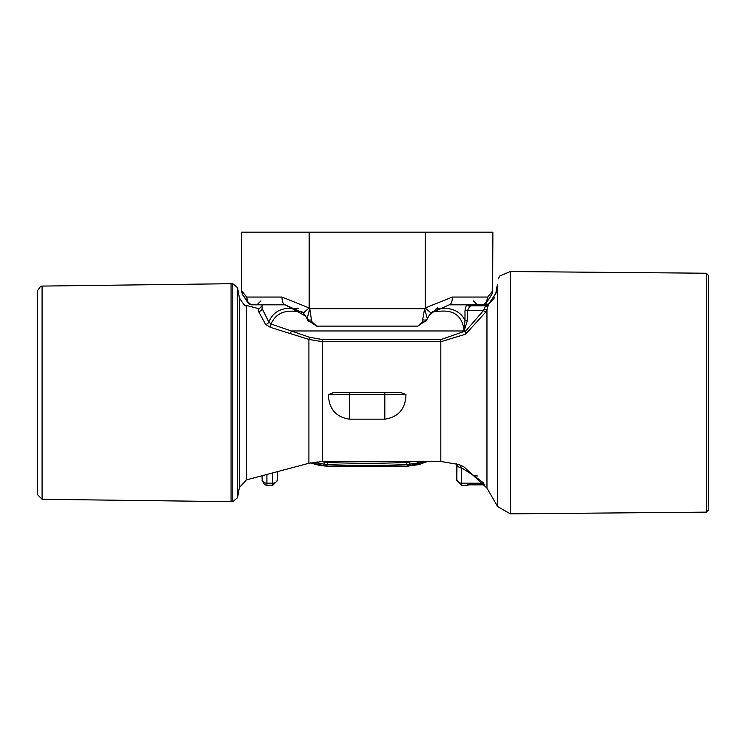 <?xml version="1.0" encoding="UTF-8"?>
<svg xmlns="http://www.w3.org/2000/svg" width="746" height="746" viewBox="0 0 746 746"><rect width="100%" height="100%" fill="white"/><g stroke="black" fill="none" stroke-linecap="round" stroke-linejoin="round"><path stroke-width="1.12" d="M493.544 299.267L488.723 303.818L495.736 293.775A4.84 3.87 -170 0 1 496.314 292.441L497.629 284.86C500.389 272.98 500.389 272.98 497.629 284.86L496.314 292.441L488.313 304.974L486.961 309.702L486.961 488.117L463.676 466.623L458.314 464.432L440.821 461.476L322.617 461.476L322.617 341.724L308.909 339.421L270.35 327.326L265.567 324.389L258.414 311.157A2.909 2.816 0 0 0 262.07 308.434L262.07 305.851L259.16 308.751L246.394 305.459C245.854 307.082 243.504 304.517 239.345 297.775L237.573 287.723L232.799 283.713L231.064 283.713L231.064 501.657L42.084 499.288L42.084 286.082L231.064 283.713M706.303 273.232L706.303 512.138L708.7 509.714L708.7 275.656L706.303 273.232L510.339 271.516L499.689 276.039L498.375 278.827M465.952 332.595L465.038 334.367L440.821 341.724L322.617 341.724L322.617 339.57L440.821 339.57L465.812 330.898L483.399 310.625L485.59 305.785A2.909 2.863 90 0 0 487.8 304.722L488.313 304.974A2.909 2.611 179.9 0 1 485.795 306.28M484.452 309.254A2.909 0.765 -157.3 0 0 486.961 309.702L485.851 311.968L465.952 333.779L465.504 333.173L465.038 334.367M401.106 392.685L405.964 394.587C405.526 408.873 398.485 417.061 384.824 419.177L349.548 419.177C335.905 417.079 328.855 408.883 328.408 394.587L333.266 392.685L401.106 392.685M42.084 499.288L37.3 494.449L37.3 290.921L40.638 286.315L42.084 286.082M301.916 311.595L297.365 311.595A2.909 0.839 -90 0 1 296.526 308.685C282.482 306.793 273.241 311.25 268.812 322.048L262.07 308.434L262.07 304.816M485.59 305.785L471.351 305.785L469.71 306.382L467.462 310.625L467.462 320.258L464.105 330.972C462.427 315.53 453.391 309.068 437.007 311.595L432.456 311.595M297.365 311.595C284.179 309.702 275.423 313.842 271.096 324.016L291.304 330.972L290.558 333.182M437.007 311.595A2.909 0.839 -90 0 0 437.846 308.685C451.06 307.026 460.105 310.886 464.991 320.258L464.991 310.625L466.436 304.816M482.28 305.785A2.909 2.9 90 0 0 482.83 305.729L482.83 305.729A4.84 4.802 83.2 0 1 483.156 305.673L488.723 303.818A4.84 4.504 59.8 0 0 487.576 304.797L482.83 305.729L487.352 304.872M488.723 303.818L487.026 304.657M486.896 305.785L485.422 305.785A2.909 2.872 90 0 0 487.576 304.797L487.8 304.722M456.804 463.993L456.804 480.452L456.972 464.488A4.84 4.635 0 0 0 461.643 467.91L461.643 483.212L483.762 483.212M483.865 483.212L474.381 475.929L461.643 467.91L459.909 464.926L456.972 464.488A2.909 2.825 -33.2 0 0 456.766 463.919M708.7 392.685L708.7 505.835M495.736 293.775L497.05 286.305C498.897 275.861 498.897 275.861 497.05 286.305L495.736 293.775M486.961 488.117L497.629 506.581L497.629 284.86A4.84 4.317 -170 0 0 497.05 286.305M467.462 320.258L464.991 320.258L464.105 330.972L291.304 330.972L309.655 337.295L322.617 339.57M262.07 478.578L262.07 475.743L262.07 478.578A4.84 4.635 0 0 0 266.909 483.212L266.909 485.301L264.644 484.732L262.07 480.452M277.568 471.612L277.568 480.452L277.568 471.612M487.502 305.785L475.155 305.785A2.909 2.909 0 0 1 472.983 304.816A2.909 2.909 0 0 0 475.155 305.785M469.374 484.844L484.928 484.863M474.381 475.929A14.528 13.176 130.7 0 1 477.356 475.967M265.567 324.389A2.909 2.014 -34.6 0 0 268.812 322.048L271.096 324.016L270.35 327.326M471.351 305.785A2.909 2.695 90 0 1 469.346 304.816M469.71 306.382A2.909 2.322 42.4 0 1 467.518 304.816M309.655 337.295L308.909 339.421L308.909 463.266L246.394 479.911L246.394 305.459M464.991 310.625L483.399 310.625L485.851 311.968M422.516 461.476L418.254 462.828L407.391 464.553A3.879 1.007 -92.4 0 1 406.551 462.455L412.864 461.476M306.177 317.087L307.063 318.794A4.84 2.909 -25 0 0 311.446 319.829L312.089 321.908L316.584 326.123L307.594 320.034L307.054 318.784L309.767 308.685L311.446 319.829M307.594 320.034A4.84 3.553 -21.8 0 0 312.089 321.908M316.584 326.123L417.788 326.123L422.283 321.908L424.605 308.685L427.318 318.784L426.777 320.034A4.84 3.553 -158.2 0 1 422.283 321.908M486 303.519L491.353 295.136L486 303.519L483.576 304.816L449.269 304.816L431.048 313.068A24.217 24.217 0 0 0 427.318 318.784A4.84 2.909 -155 0 1 422.935 319.829M426.777 320.034L417.788 326.123M310.42 462.884L326.981 466.091L407.391 466.091L407.391 464.553A152.184 23.518 0 0 1 367.191 465.392A152.184 23.518 0 0 1 326.981 464.553A3.879 1.007 -87.6 0 0 327.82 462.455A149.014 23.023 180 0 0 367.191 463.266A149.014 23.023 180 0 0 406.551 462.455M427.477 461.476L418.926 464.59L407.54 466.175L326.832 466.175A7.749 0.923 -88.9 0 0 326.981 466.091L326.981 464.553L316.118 462.828A3.879 1.035 -74.5 0 0 317.059 461.765M323.876 464.32A3.879 1.203 -83.4 0 0 325.023 462.231L327.82 462.455M321.554 461.485L325.023 462.231M410.496 464.32A3.879 1.203 -96.6 0 1 409.349 462.231M241.723 232.146L241.723 290.837L241.49 232.146L309.152 232.146L309.152 307.958L303.324 313.068A24.217 24.217 0 0 1 307.054 318.784A24.217 24.217 0 0 0 303.324 313.068L285.103 304.816A7.749 3.124 -90 0 1 281.988 297.057L309.152 307.958A31.975 31.975 0 0 1 309.767 308.685L424.605 308.685A31.975 31.975 0 0 1 425.22 307.958L452.393 297.057A7.749 3.124 90 0 1 449.269 304.816L477.151 304.816M428.819 316.062L437.538 307.837M248.716 303.519L247.607 301.738A2.909 1.212 -33.5 0 0 247.924 301.962L251.132 304.816A2.909 2.909 -90 0 1 248.716 303.519L250.796 304.816L285.103 304.816L305.562 316.062M473.272 304.816L483.296 304.816M250.796 304.816L261.1 304.816M309.152 232.146L492.882 232.146L492.649 290.837A7.749 7.749 90 0 1 491.353 295.136M452.393 297.057L487.763 297.057L492.649 290.837L492.649 232.146M247.924 301.962L246.609 297.057L247.607 301.738L243.028 295.136A7.749 7.749 -90 0 1 241.723 290.837L246.609 297.057L281.988 297.057M427.309 318.812L428.652 316.313M407.54 466.175A7.749 0.923 -91.1 0 1 407.391 466.091L427.299 461.476M485.655 303.519A2.909 2.909 90 0 1 483.24 304.816L486.448 301.962A2.909 1.212 33.5 0 0 486.765 301.738L487.763 297.057L486.448 301.962M425.22 232.146L425.22 307.958L431.048 313.068A24.217 24.217 0 0 0 427.318 318.784M258.414 311.157L258.414 308.657M706.303 512.138L510.339 513.854L510.339 271.516M440.821 461.476L440.821 339.57M246.394 479.911L239.345 487.595L239.345 297.775M239.345 487.595L237.573 497.647L237.573 287.723M237.573 497.647L232.799 501.657L232.799 283.713M296.526 308.685L298.251 308.685M436.121 308.685L437.846 308.685M456.804 478.578A4.84 4.635 0 0 0 461.643 483.212L461.643 485.301L467.462 485.301L467.462 484.676L484.797 484.676M266.909 485.301L272.728 485.301L272.728 472.899M266.909 474.447L266.909 483.212L272.728 483.212A4.84 4.635 -0 0 0 277.568 478.578M349.548 419.177L349.548 394.587L328.408 394.587M384.824 419.177L384.824 394.587L349.548 394.587L349.548 392.685M405.964 394.587L384.824 394.587L384.824 392.685M465.812 330.898L465.504 333.173M418.254 462.828A3.879 1.035 -105.5 0 1 417.173 461.476M243.028 295.136L248.381 303.519M510.339 513.854L497.629 506.581M493.488 299.342L494.579 297.421M482.028 305.785L482.643 305.729M232.799 501.657L231.064 501.657M322.617 461.476L308.909 463.266M461.643 485.301L456.804 480.452M470.148 484.48L467.462 485.301M272.728 485.301L277.568 480.452M456.599 463.63L456.804 464.348M473.505 300.936L477.384 304.816M260.867 300.936L256.988 304.816M491.586 295.136L492.882 290.837M326.832 466.175L320.248 465.607L310.28 462.921M241.49 290.837L242.795 295.136"/></g></svg>
